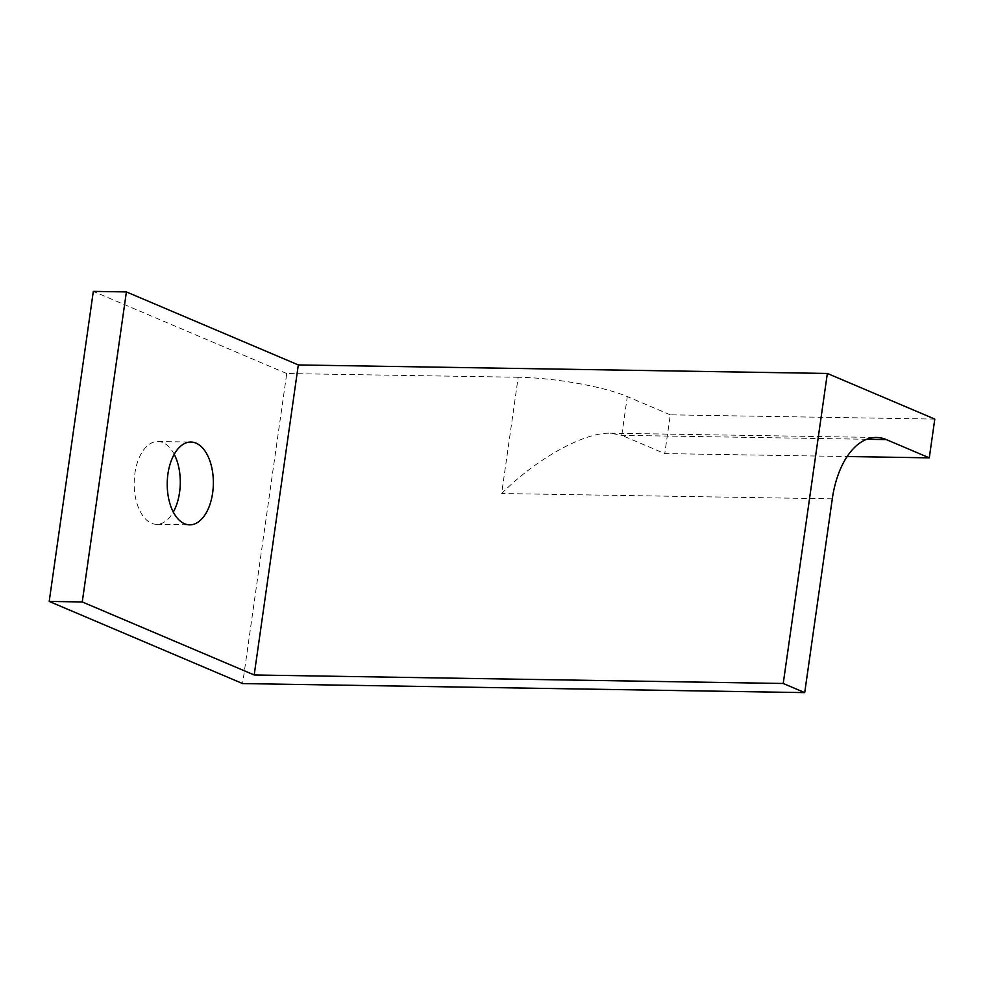 <?xml version="1.0" encoding="UTF-8"?>
<svg xmlns="http://www.w3.org/2000/svg" width="984" height="984" viewBox="0 0 984 984"><rect width="100%" height="100%" fill="white"/><g stroke="black" fill="none" stroke-linecap="round" stroke-linejoin="round"><path stroke-width="0.74" stroke-dasharray="4.92 3.69" d="M866.744 439.27L621.79 435.334L610.412 433.194C584.016 432.259 536.464 458.642 501.643 493.525L518.187 377.253A79.642 14.588 8.1 0 1 627.3 396.577L621.79 435.334L664.766 453.587L847.15 456.527M518.187 377.253L286.738 373.539L242.618 683.572M934.8 419.086L670.288 414.83L664.766 453.587M670.288 414.83L627.3 396.577M174.217 454.313A41.414 23.062 90.9 0 0 157.895 441.508A41.414 23.062 90.9 0 0 134.377 477.953A41.414 23.062 90.9 0 0 151.487 523.217A41.414 23.062 90.9 0 0 156.554 524.324A41.414 23.062 90.9 0 0 173.295 512.049M286.738 373.539L93.32 291.387M832.292 498.839L501.643 493.525M610.412 433.194L876.559 437.474M156.554 524.324L189.617 524.853M157.895 441.508L190.958 442.037"/><path stroke-width="1.48" d="M49.2 601.421L93.32 291.387L126.395 291.916L298.312 364.941L827.347 373.453L934.8 419.086L929.29 457.843L886.301 439.59A79.642 44.366 90.9 0 0 876.559 437.474A79.642 44.366 90.9 0 0 832.292 498.839L804.715 692.613L783.227 683.486L254.192 674.975L82.262 601.95L49.2 601.421L242.618 683.572L804.715 692.613M847.15 456.527L929.29 457.843M184.549 523.746A41.414 23.062 -89.1 0 1 167.44 478.482A41.414 23.062 -89.1 0 1 190.958 442.037A41.414 23.062 -89.1 0 1 213.356 483.821A41.414 23.062 -89.1 0 1 189.617 524.853A41.414 23.062 -89.1 0 1 184.549 523.746M173.295 512.049A41.414 23.062 90.9 0 0 174.217 454.313M126.395 291.916L82.262 601.95M298.312 364.941L254.192 674.975M827.347 373.453L783.227 683.486M866.744 439.27L886.301 439.59"/></g></svg>
